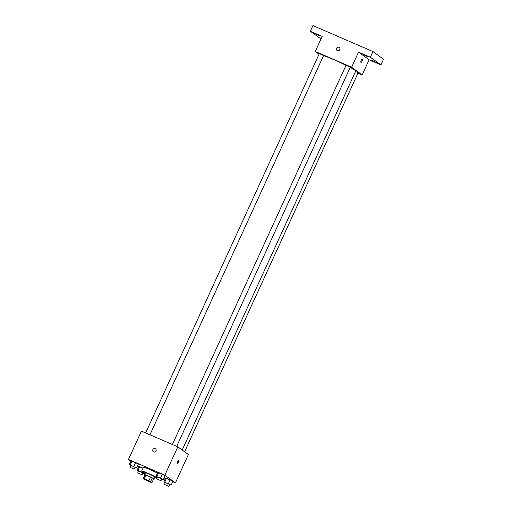 <?xml version="1.0" encoding="UTF-8"?>
<svg xmlns="http://www.w3.org/2000/svg" width="512" height="512" viewBox="0 0 512 512"><rect width="100%" height="100%" fill="white"/><g stroke="black" fill="none" stroke-linecap="round" stroke-linejoin="round"><path stroke-width="0.77" d="M144.442 479.213L150.938 482.106L144.442 479.213M146.349 480.352L151.014 482.368A4.947 0.32 24.6 0 0 151.936 482.656L150.579 481.67A4.947 0.32 24.6 0 0 148.896 480.832L144.23 478.816A4.947 0.32 24.6 0 0 143.309 478.528L144.666 479.507A4.947 0.32 24.6 0 0 146.349 480.352M148.896 480.832L150.624 477.056L145.965 475.04L144.23 478.816M145.965 475.04A4.947 0.32 24.6 0 0 145.037 474.752L143.309 478.528M150.624 477.056A4.947 0.32 24.6 0 1 152.307 477.894L150.579 481.67M151.936 482.656L153.67 478.88L152.307 477.894M153.645 478.925A5.203 0.339 -155.4 0 0 154.086 478.982A5.203 0.339 -155.4 0 0 148.032 475.853A5.203 0.339 -155.4 0 0 144.621 474.65A5.203 0.339 -155.4 0 0 144.947 474.944M144.621 474.65L145.485 472.762A5.203 0.339 24.6 0 1 148.896 473.965A5.203 0.339 24.6 0 1 154.95 477.094L154.086 478.982M145.274 473.216A9.37 0.608 24.6 0 1 142.035 471.386A9.37 0.608 24.6 0 1 141.702 471.027A9.37 0.608 24.6 0 1 147.782 473.178A9.37 0.608 24.6 0 1 157.203 477.728M156.902 478.387A9.37 0.608 24.6 0 1 154.739 477.549M141.702 471.027L143.43 467.251A9.37 0.608 24.6 0 1 148.486 468.96A9.37 0.608 24.6 0 1 157.472 473.158M161.747 479.046L163.373 479.482L165.107 475.706L162.342 474.24L157.76 472.525L156.026 476.307L157.498 477.082M169.536 484.691L171.168 485.126L172.896 481.35L170.131 479.885L165.549 478.17L163.821 481.946L165.293 482.726M172.742 481.69L175.418 482.848L164.832 475.181L128.474 459.45L130.886 461.19M137.498 465.984L138.675 466.835M164.083 477.939L165.395 478.509M134.982 467.469L136.614 467.904L138.342 464.128L135.578 462.662L130.995 460.947L129.267 464.723L130.739 465.504M142.778 473.114L144.41 473.549L137.971 470.49L139.699 466.714L143.014 468.147L138.79 466.592L137.062 470.368L138.528 471.149M175.418 482.848L188.39 454.522L177.805 446.848L141.446 431.117L128.474 459.45M177.805 446.848L164.832 475.181M153.37 451.789A1.824 1.728 125.9 0 1 152.845 449.626A1.824 1.728 125.9 0 1 155.501 448.838A1.824 1.728 125.9 0 1 155.834 451.328A1.824 1.728 125.9 0 1 152.845 449.626A1.824 1.728 125.9 0 1 155.507 448.838M177.152 463.667A1.824 0.557 -66.6 0 1 177.421 461.741A1.824 0.557 -66.6 0 1 178.63 460.346A1.824 0.557 -66.6 0 1 178.426 462.24A1.824 0.557 -66.6 0 1 177.184 463.686A1.824 0.557 -66.6 0 1 177.152 463.667M178.63 460.346A1.824 0.557 -66.6 0 1 178.419 462.24A1.824 0.557 -66.6 0 1 177.184 463.686M323.526 55.661A18.733 1.216 24.6 0 1 346.022 65.312M350.202 67.43A18.733 1.216 24.6 0 1 355.757 70.989L182.214 450.042M172.41 444.518L346.08 65.184L350.336 67.13L176.704 446.374M145.651 432.934L319.322 53.606L323.578 55.552L149.946 434.797M355.552 71.437L358.131 72.774L184.608 451.776M357.99 73.069L362.195 74.893L351.61 67.226L315.251 51.488L319.034 54.227M362.195 74.893L369.114 59.782L380.934 64.896L383.526 59.232L372.941 51.558L370.342 57.229L358.528 52.115L351.61 67.226M372.941 51.558L312.947 25.6L310.349 31.264L320.992 38.957M315.251 51.488L322.17 36.378L310.349 31.264M337.12 50.445A1.824 1.728 125.9 0 1 336.595 48.282A1.824 1.728 125.9 0 1 339.258 47.494A1.824 1.728 125.9 0 1 339.59 49.984A1.824 1.728 125.9 0 1 336.595 48.282A1.824 1.728 125.9 0 1 339.258 47.494M369.114 59.782L358.528 52.115M360.902 62.323A1.824 0.557 -66.6 0 1 361.171 60.39A1.824 0.557 -66.6 0 1 362.381 58.995A1.824 0.557 -66.6 0 1 362.176 60.89A1.824 0.557 -66.6 0 1 360.934 62.342A1.824 0.557 -66.6 0 1 360.902 62.323M362.381 58.995A1.824 0.557 -66.6 0 1 362.17 60.89A1.824 0.557 -66.6 0 1 360.934 62.342M367.085 56.454L363.45 54.579L366.374 55.693L369.126 57.178L367.085 56.454M374.874 62.099L371.245 60.224L374.163 61.338L376.922 62.822L374.874 62.099M380.934 64.896L370.342 57.229M317.997 35.213L314.362 33.338L317.286 34.458L320.045 35.936L317.997 35.213M137.971 470.49L137.062 470.368M137.741 472.87L138.605 470.982L142.861 472.928L141.997 474.822L137.741 472.87L141.997 474.822M144.698 472.915L144.41 473.549M141.978 471.347L141.645 472.083M139.699 466.714L138.79 466.592M171.168 485.126L163.821 481.946M164.499 484.454L165.37 482.566L169.619 484.512L168.755 486.4L164.499 484.454L168.755 486.4M172.896 481.35L170.131 479.885L168.403 483.661M170.131 479.885L166.458 478.291L164.73 482.074M166.458 478.291L165.549 478.17M136.614 467.904L129.267 464.723M129.946 467.226L130.816 465.338L135.066 467.29L134.202 469.178L129.946 467.226L134.202 469.178M138.342 464.128L135.578 462.662L133.85 466.438M135.578 462.662L131.904 461.069L130.176 464.845M131.904 461.069L130.995 460.947M163.373 479.482L156.026 476.307M156.71 478.81L157.574 476.922L161.83 478.867L160.966 480.755L156.71 478.81L160.966 480.755M165.107 475.706L162.342 474.24L160.614 478.016M162.342 474.24L158.669 472.653L156.941 476.429M158.669 472.653L157.76 472.525"/></g></svg>
